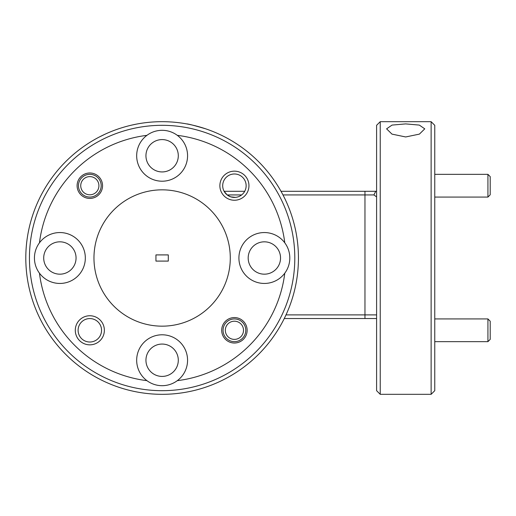 <?xml version="1.0" encoding="UTF-8"?>
<svg xmlns="http://www.w3.org/2000/svg" width="516" height="516" viewBox="0 0 516 516"><rect width="100%" height="100%" fill="white"/><g stroke="black" fill="none" stroke-linecap="round" stroke-linejoin="round"><path stroke-width="0.77" d="M241.604 335.858A9.088 9.088 0 0 0 239.979 323.106A9.088 9.088 0 0 0 227.227 324.732A9.088 9.088 0 0 0 228.852 337.483A9.088 9.088 0 0 0 241.604 335.858M225.434 323.339A11.358 11.358 0 0 1 241.372 321.313A11.358 11.358 0 0 1 243.397 337.251A11.358 11.358 0 0 1 227.459 339.276A11.358 11.358 0 0 1 225.434 323.339M97.014 191.268A9.088 9.088 0 0 0 95.389 178.517A9.088 9.088 0 0 0 82.637 180.142A9.088 9.088 0 0 0 84.263 192.894A9.088 9.088 0 0 0 97.014 191.268M80.844 178.749A11.358 11.358 0 0 1 96.782 176.724A11.358 11.358 0 0 1 98.808 192.661A11.358 11.358 0 0 1 82.87 194.687A11.358 11.358 0 0 1 80.844 178.749M487.93 318.933L490.2 321.21L490.2 339.386L487.93 341.657L487.93 318.933L434.762 318.933M487.93 174.344L490.2 176.614L490.2 194.79L487.93 197.067L487.93 174.344L434.762 174.344M405.679 136.959L391.973 134.121L386.594 128.845L392.031 125.085L405.679 123.904L419.321 125.085L424.765 128.845L419.385 134.121L405.679 136.959M380.234 121.679L380.234 394.321L431.124 394.321L431.124 121.679L380.234 121.679L376.596 125.317L376.596 390.683L380.234 394.321M431.124 121.679L434.762 125.317L434.762 390.683L431.124 394.321M205.742 128.845C194.358 125.491 187.998 123.846 186.657 123.904C187.985 123.846 194.345 125.491 205.742 128.845M186.657 123.904L187.037 123.975M105.219 134.121L99.414 136.959M132.148 125.014L135.863 124.233M25.8 258A136.321 136.321 0 0 1 162.121 121.679A136.321 136.321 0 0 1 298.442 258A136.321 136.321 0 0 1 162.121 394.321A136.321 136.321 0 0 1 25.8 258M294.804 258A132.683 132.683 0 0 0 162.121 125.317A132.683 132.683 0 0 0 29.438 258A132.683 132.683 0 0 0 162.121 390.683A132.683 132.683 0 0 0 294.804 258M284.78 242.817A25.445 25.445 0 0 0 238.914 258A25.445 25.445 0 0 0 284.78 273.183A25.445 25.445 0 0 0 284.78 242.817A123.595 123.595 0 0 0 177.304 135.34A25.445 25.445 0 0 0 136.675 155.761A25.445 25.445 0 0 0 162.121 181.206A25.445 25.445 0 0 0 177.304 135.34M248.183 258A16.177 16.177 0 0 0 264.36 274.177A16.177 16.177 0 0 0 280.536 258A16.177 16.177 0 0 0 264.36 241.823A16.177 16.177 0 0 0 248.183 258M39.461 273.183A25.445 25.445 0 0 0 85.327 258A25.445 25.445 0 0 0 39.461 242.817A25.445 25.445 0 0 0 39.461 273.183A123.595 123.595 0 0 0 146.937 380.66A25.445 25.445 0 0 0 187.566 360.239A25.445 25.445 0 0 0 162.121 334.794A25.445 25.445 0 0 0 146.937 380.66M43.705 258A16.177 16.177 0 0 0 59.882 274.177A16.177 16.177 0 0 0 76.058 258A16.177 16.177 0 0 0 59.882 241.823A16.177 16.177 0 0 0 43.705 258M230.284 258A68.164 68.164 0 0 0 162.121 189.836A68.164 68.164 0 0 0 93.964 258A68.164 68.164 0 0 0 162.121 326.164A68.164 68.164 0 0 0 230.284 258M219.874 185.702A14.538 14.538 0 0 0 234.419 200.247A14.538 14.538 0 0 0 248.957 185.702A14.538 14.538 0 0 0 234.419 171.164A14.538 14.538 0 0 0 219.874 185.702M222.693 185.702A11.726 11.726 0 0 0 234.419 197.428A11.726 11.726 0 0 0 246.138 185.702A11.726 11.726 0 0 0 234.419 173.982A11.726 11.726 0 0 0 222.693 185.702M77.103 185.702A12.726 12.726 0 0 0 89.823 198.428A12.726 12.726 0 0 0 102.549 185.702A12.726 12.726 0 0 0 89.823 172.983A12.726 12.726 0 0 0 77.103 185.702M281.007 191.294L375.738 191.294L373.9 194.932L376.545 196.88M375.738 191.294L376.596 191.294M241.649 194.932L227.182 194.932L224.112 191.294L244.719 191.294M227.182 194.932L230.517 196.757M230.839 196.867L235.554 197.376M145.944 155.761A16.177 16.177 0 0 0 162.121 171.938A16.177 16.177 0 0 0 178.297 155.761A16.177 16.177 0 0 0 162.121 139.584A16.177 16.177 0 0 0 145.944 155.761M75.284 330.298A14.538 14.538 0 0 0 89.823 344.836A14.538 14.538 0 0 0 104.367 330.298A14.538 14.538 0 0 0 89.823 315.753A14.538 14.538 0 0 0 75.284 330.298M78.103 330.298A11.726 11.726 0 0 0 89.823 342.018A11.726 11.726 0 0 0 101.549 330.298A11.726 11.726 0 0 0 89.823 318.572A11.726 11.726 0 0 0 78.103 330.298M221.693 330.298A12.726 12.726 0 0 0 234.419 343.017A12.726 12.726 0 0 0 247.138 330.298A12.726 12.726 0 0 0 234.419 317.572A12.726 12.726 0 0 0 221.693 330.298M145.944 360.239A16.177 16.177 0 0 0 162.121 376.416A16.177 16.177 0 0 0 178.297 360.239A16.177 16.177 0 0 0 162.121 344.062A16.177 16.177 0 0 0 145.944 360.239M155.942 261.09L168.3 261.09L168.3 254.91L155.942 254.91L155.942 261.09M286.006 314.889L376.596 314.889M376.596 318.527L284.271 318.527M284.78 273.183A123.595 123.595 0 0 1 177.304 380.66M373.9 194.932L282.974 194.932M146.937 135.34A123.595 123.595 0 0 0 39.461 242.817M364.967 318.527L364.967 191.294M487.93 341.657L434.762 341.657M487.93 197.067L434.762 197.067"/></g></svg>
